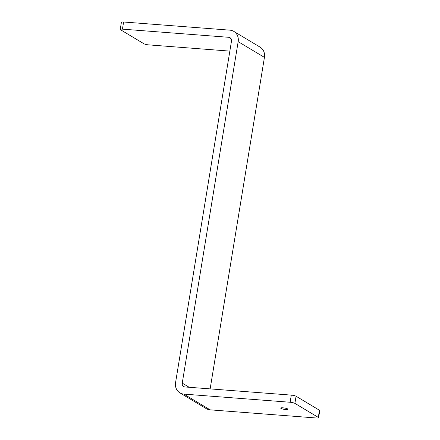 <?xml version="1.0" encoding="UTF-8"?>
<svg xmlns="http://www.w3.org/2000/svg" width="440" height="440" viewBox="0 0 440 440"><rect width="100%" height="100%" fill="white"/><g stroke="black" fill="none" stroke-linecap="round" stroke-linejoin="round"><path stroke-width="0.66" d="M287.678 408.931A3.68 0.676 9.3 0 1 287.969 409.272A3.68 0.676 9.3 0 1 285.016 409.459A3.68 0.676 9.3 0 1 281.001 408.419A3.68 0.676 9.3 0 1 280.704 408.084A3.68 0.676 9.3 0 1 283.663 407.897A3.68 0.676 9.3 0 1 287.678 408.931M291.291 395.12A3.68 0.676 9.3 0 1 296.065 396.236L294.894 403.375A3.68 0.676 -170.7 0 0 290.125 402.259L291.291 395.12L184.998 386.958A3.68 3.278 120.9 0 1 183.689 386.546A3.68 3.278 120.9 0 1 182.243 383.13L238.167 41.641A11.039 9.84 -59.1 0 0 233.822 31.4A11.039 9.84 -59.1 0 0 229.9 30.162L123.607 22L122.436 29.139A3.68 0.676 -170.7 0 0 120.236 29.403A3.68 0.676 -170.7 0 0 120.533 29.744L143.935 43.764A3.68 0.676 -170.7 0 0 148.709 44.88L229.851 51.112M290.125 402.259L183.827 394.097A11.039 9.84 120.9 0 1 179.905 392.86A11.039 9.84 120.9 0 1 175.566 382.618L231.484 41.129A3.68 3.278 -59.1 0 0 230.038 37.713A3.68 3.278 -59.1 0 0 228.734 37.301L122.436 29.139M294.894 403.375L318.302 417.401A3.68 0.676 -170.7 0 1 318.593 417.736A3.68 0.676 -170.7 0 1 316.393 418L210.1 409.838A11.039 9.84 120.9 0 1 206.179 408.601L179.905 392.86M210.149 388.889L264.435 57.382A11.039 9.84 -59.1 0 0 260.095 47.141L233.822 31.4M120.236 29.403L121.407 22.264A3.68 0.676 9.3 0 1 123.607 22M296.065 396.236L319.468 410.256A3.68 0.676 9.3 0 1 319.764 410.597L318.593 417.736M228.734 37.301L231.017 38.671M183.827 394.097L210.1 409.838M318.302 417.401L319.468 410.256M182.243 383.13L189.162 387.277M238.167 41.641L264.435 57.382"/></g></svg>
